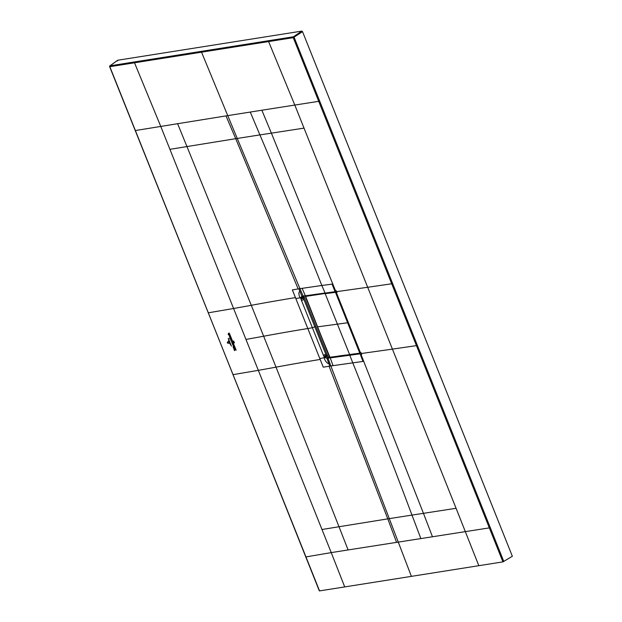 <?xml version="1.0" encoding="UTF-8"?>
<svg xmlns="http://www.w3.org/2000/svg" width="622" height="622" viewBox="0 0 622 622"><rect width="100%" height="100%" fill="white"/><g stroke="black" fill="none" stroke-linecap="round" stroke-linejoin="round"><path stroke-width="0.93" d="M305.962 556.908L109.837 66.694L134.515 62.799L160.686 126.235L331.231 552.608L305.962 556.908L319.545 590.9L502.926 561.876L512.357 556.27L302.525 31.644L301.818 31.1L293.428 36.784L294.136 37.328L319.7 101.168L261.87 110.218L271.386 133.155L259.91 134.904L250.269 112.061L261.87 110.218M109.783 66.468A0.676 0.459 54.3 0 1 110.008 65.815L117.783 60.225L117.566 60.917L117.783 60.225L301.818 31.1M319.7 101.168L490.237 527.542L489.335 527.884L502.926 561.876M417.323 345.288L416.437 345.63L489.335 527.884L348.095 549.941L339.013 526.741L387.786 518.865L396.525 542.275M109.837 66.694L109.837 66.694A0.676 0.49 -99 0 1 110.008 65.815L134.686 61.905L134.515 62.799L201.544 52.178L227.738 115.622L250.269 112.061M117.644 60.28L109.876 65.87A0.676 0.676 0 0 0 109.643 66.671L220.585 343.554M302.525 31.644L293.257 37.67L293.428 36.784L134.686 61.905M392.591 283.438L391.697 283.78L293.257 37.67L201.544 52.178A0.676 0.49 81 0 1 201.715 51.299M361.04 354.54L360.387 354.626L360.068 353.84L360.387 352.596L360.97 352.588L361.716 354.454L361.04 354.54L423.45 513.329L456.082 508.291L392.42 349.121L416.437 345.63L391.697 283.78L367.688 287.278L294.781 105.009L268.611 41.581L268.774 40.679M245.962 339.425A1214.191 249.951 -21.8 0 0 263.658 336.222A1214.284 249.865 158.2 0 1 307.804 328.525A117.542 24.196 -21.8 0 0 312.384 327.724L301.437 300.356A2.387 0.49 -21.8 0 0 303.901 299.47M336.222 290.707L336.968 292.573L335.204 291.679L334.893 290.894L336.222 290.707M336.393 292.612L335.375 291.78M360.387 352.596L336.401 292.651M360.426 353.319L330.212 357.907L360.068 353.84L360.402 352.666M359.998 353.615L362.976 361.429L330.842 365.954L328.027 358.249L326.978 358.42L329.8 366.117L323.261 367.174L319.794 358.497A117.542 24.196 -21.8 0 0 324 357.767C325.213 361.102 326.845 363.108 328.89 363.777M330.274 357.619L328.082 357.969A6474.157 4120.252 51.4 0 1 327.149 358.117L327.646 357.868M329.03 357.238L329.644 357.137M329.085 357.152L329.481 356.958M329.155 357.114L328.68 357.082M324 357.767A117.542 24.196 -21.8 0 0 324.544 357.666L323.805 356.274L326.682 355.162M327.048 358.124L324.544 357.666L326.783 356.165L327.086 358.396M295.815 298.552L292.34 289.883L298.879 288.826L299.835 291.135C298.529 292.317 298.591 294.548 300.022 297.821A117.542 24.196 158.2 0 1 295.815 298.552L319.794 358.497M298.163 288.935L235.722 138.683L259.91 134.904C279.216 180.186 299.858 230.381 321.846 285.482L332.062 284.13L335.095 291.695L301.888 296.297L300.574 297.72L301.437 300.356M135.425 130.527L227.738 115.622L299.928 288.655L321.846 285.482L325.096 293.125L335.204 291.679M315.059 326.729L312.384 327.724L323.805 356.274M299.835 291.135L301.888 296.297M302.23 296.453L303.279 297.386L300.574 297.72A117.542 24.196 158.2 0 1 300.022 297.821M324.909 293.024L302.121 296.259L305.534 295.87L305.526 297.021L317.461 326.877A564.496 116.197 158.2 0 1 317.788 326.822L347.519 322.779A2171.596 447.016 -21.8 0 0 347.955 322.717L360.122 352.487L359.881 353.296L329.948 357.23L317.461 326.877A564.496 116.197 158.2 0 1 317.788 326.822L347.519 322.779A2171.596 447.016 -21.8 0 0 347.955 322.717L336.238 292.775L335.445 292.122L306.358 295.745M303.847 298.062L300.962 299.174M304.166 295.784L303.629 296.717M336.37 292.698L336.012 292.861L359.881 353.296L330.057 357.23M359.734 353.195L359.718 353.195A2171.596 447.016 158.2 0 1 359.695 353.203L349.572 354.524M317.445 326.83L305.526 297.021M360.255 352.402L359.913 353.28M314.701 294.431L316.349 294.198M325.22 293.46L305.62 296.414L329.403 356.725M335.375 292.348L335.748 291.897L335.375 292.348A2171.596 447.016 158.2 0 1 335.351 292.348L325.174 293.677L349.65 354.633L339.876 355.807M306.288 295.753L305.651 296.399M336.012 292.861L335.398 292.348M303.878 296.717L304.189 295.979M329.365 356.748L328.439 357.743L327.281 357.922L302.751 296.593L304.337 296.134L302.751 296.593M305.573 296.018L304.329 296.056M328.439 357.743L303.909 296.406M227.279 342.66L227.893 343.344L227.279 342.66L227.644 341.797L228.803 341.789L227.722 341.968L227.364 342.644L227.722 341.968M229.316 343.072L228.243 343.258L227.45 342.629L227.714 342.092L228.173 343.08L229.316 343.072M227.73 342.131L227.45 342.629L227.714 342.092M228.616 340.662L229.984 343.943L228.616 340.662M230.692 345.008L228.484 339.488L230.692 345.008M228.251 338.314L231.423 346.112L228.251 338.314M231.905 342.372L232.278 342.022L231.438 341.579L232.729 342.1L231.944 342.846L231.749 342.271M232.861 341.898L229.269 333.073L232.861 341.898M233.289 341.268L233.779 341.556L233.149 341.151L233.755 341.05L233.289 341.268M234.416 342.854L233.888 342.971L234.424 342.761M233.631 342.388L233.483 341.945L234.237 342.209L233.6 342.224M236.166 350.178L233.126 342.722L236.166 350.178M232.185 343.507L232.403 342.916L233.032 343.36L232.185 343.507L232.403 342.916M233.087 343.492L232.239 343.632L233.087 343.492L232.993 344.028M232.286 343.624L233.04 343.5M230.84 338.049L229.806 337.956L229.658 338.446L229.689 337.692L230.669 337.676L230.319 338.337M229.806 337.956L229.712 338.438M230.109 337.964L230.669 337.676M230.855 338.391L231.205 338.834L229.946 339.052L229.72 338.586L230.894 338.174M229.425 336.603L229.642 336.004L230.272 336.455L229.425 336.603L229.642 336.004M230.319 336.58L229.471 336.727L230.319 336.58L230.226 337.116M229.526 336.72L230.272 336.588M235.52 349.556L234.541 350.645L234.237 349.891L235.186 349.463L234.059 349.432L233.833 348.864L235.52 349.556M233.6 348.048L233.336 347.675L234.595 347.301L234.805 347.846L233.685 347.869M233.297 347.27L233.025 346.897L234.245 346.532L234.502 347.068L233.374 347.092M233.382 344.642L233.67 345L232.916 345.101L232.55 344.448L233.413 344.448M232.55 344.448L233.017 344.705M229.627 335.025L229.308 334.667C229.619 335.81 229.479 335.841 228.888 334.76L228.912 335.204L229.627 335.025L228.912 335.204L228.888 334.76C229.479 335.841 229.619 335.81 229.308 334.667M228.468 333.392L228.927 333.143L229.145 333.687L228.422 333.897L229.448 334.449L228.22 334.636L228.313 333.827M234.836 348.281L235.093 348.662L234.129 348.398L234.875 348.118M233.973 345.7C233.522 346.47 233.281 346.345 233.258 345.334L233.903 346.291M233.654 346.081L233.872 345.645M233.297 345.583L233.491 346.081M231.407 339.962L231.306 340.537L231.858 340.405L231.065 340.755L230.793 340.164L230.917 340.584L231.384 340.016L230.848 339.659L231.407 339.962M231.858 340.405L231.267 340.584M503.82 561.534L490.237 527.542M456.082 508.291L478.738 565.491M411.367 576.306L330.842 365.954L329.8 366.117M344.642 586.709L331.231 552.608L348.095 549.941M233.025 374.654L258.324 370.347A1214.191 249.951 -21.8 0 0 276.028 367.143L339.013 526.741L321.986 529.509M220.655 343.733L319.327 590.884M208.292 312.812L233.592 308.496A1214.191 249.927 -21.8 0 0 251.288 305.301L276.02 367.143A1214.284 249.865 158.2 0 1 320.175 359.446M361.335 353.506L392.42 349.121L367.688 287.278L336.595 291.656M420.806 538.434L411.974 515.086L423.45 513.329L432.407 536.599M350.31 354.548L349.774 355.185L352.76 362.781C374.467 416.888 394.208 467.658 411.974 515.086L387.786 518.865L329.085 366.234M169.93 149.334L186.958 146.567L251.288 305.301A1214.284 250.044 158.2 0 1 295.442 297.604M177.558 123.568L186.958 146.567L235.722 138.683L225.98 115.902M304.026 128.116L271.386 133.155L335.546 290.801M328.082 357.969L330.212 357.907L333.034 365.612M324.21 357.145L326.737 355.792M303.163 296.095L299.928 288.655L298.879 288.826M360.301 353.514L336.354 292.651L335.095 291.695M305.721 296.383L305.534 295.87L335.312 291.788M323.331 355.092A2.387 0.49 -21.8 0 0 325.796 354.213M303.474 297.643L300.667 298.28M302.113 288.313L305.355 295.745M340.047 355.893L338.244 356.033M338.415 356.118L329.987 357.238M360.846 352.767L359.718 353.195M359.827 353.304L335.398 292.13M330.088 357.316L329.357 356.725L317.414 326.869M314.545 294.548L313.908 295.178M316.178 294.315L315.541 294.952M305.674 296.189L305.472 297.013L306.405 295.668M305.643 296.204L305.511 296.974L305.643 296.204"/></g></svg>
